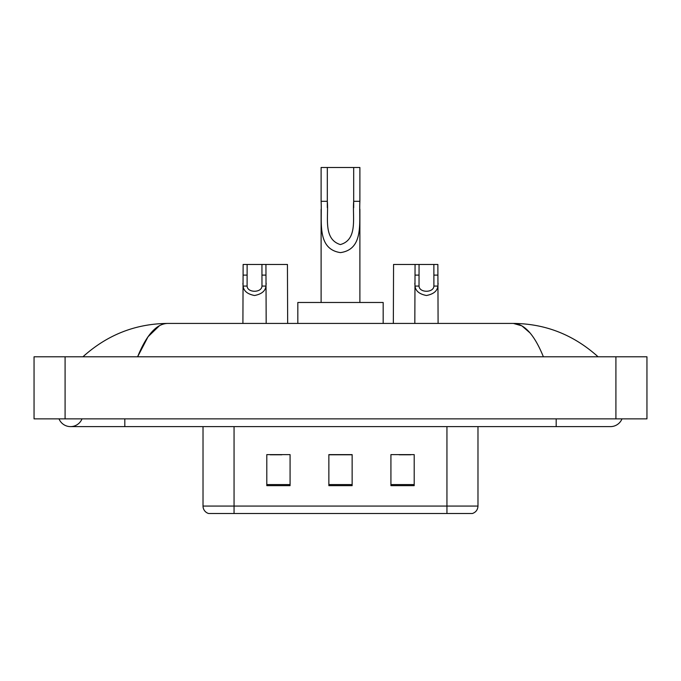 <?xml version="1.0" encoding="UTF-8"?>
<svg xmlns="http://www.w3.org/2000/svg" width="681" height="681" viewBox="0 0 681 681"><rect width="100%" height="100%" fill="white"/><g stroke="black" fill="none" stroke-linecap="round" stroke-linejoin="round"><path stroke-width="1.02" d="M59.009 418.858A12.411 12.411 0 0 0 82.018 418.858A12.411 12.411 0 0 1 59.009 418.858A12.411 12.411 0 0 0 70.518 426.612A12.411 12.411 0 0 1 59.009 418.858M621.991 418.858A12.411 12.411 0 0 1 610.482 426.612A12.411 12.411 0 0 0 621.991 418.858A12.411 12.411 0 0 1 610.482 426.612A12.411 12.411 0 0 0 621.991 418.858M543.387 356.793C534.491 334.882 524.498 323.764 513.406 323.432L167.594 323.432C156.502 323.764 146.509 334.882 137.613 356.793L148.058 336.737L159.541 325.62M65.087 356.793L646.95 356.793L646.95 418.858L34.05 418.858L34.05 356.793L65.087 356.793L65.087 418.858M595.432 354.401L598.071 356.793C573.657 334.797 545.43 323.679 513.406 323.432L521.859 325.841L529.963 332.873M85.568 354.401L82.929 356.793C107.232 334.848 135.451 323.73 167.594 323.432M248.173 513.508L208.999 513.508M208.607 513.508A7.755 7.755 0 0 1 203.023 506.06L203.023 426.612M414.201 485.655L414.201 454.619L390.928 454.619L390.928 485.655L414.201 485.655M290.072 485.655L290.072 454.619L266.799 454.619L266.799 485.655L290.072 485.655M352.137 485.655L352.137 454.619L328.863 454.619L328.863 485.655L352.137 485.655M477.977 506.06C477.764 509.78 475.9 512.257 472.393 513.508L234.06 513.508L234.06 506.06L477.977 506.06L477.977 426.612M446.94 426.612L446.94 513.508L432.827 513.508M270.212 454.78L281.849 454.78M399.151 454.78L410.788 454.78M352.137 454.78L328.863 454.78M327.314 167.492L359.891 167.492L359.891 201.304C358.793 220.967 364.633 249.203 340.466 252.617C316.316 249.05 322.241 220.95 321.109 201.304L321.109 167.492L327.314 167.492L327.314 207.62M321.109 201.304L327.314 201.304C328.736 216.694 322.76 239.057 340.33 244.573C358.232 239.618 352.29 216.83 353.686 201.304L353.686 167.492M359.891 201.304L353.686 201.304L353.686 207.714M321.109 209.297L321.109 302.483M359.891 209.314L359.891 302.483M383.173 323.432L383.173 302.483L297.827 302.483L297.827 323.432M247.135 264.466L247.101 286.08C247.373 292.975 261.7 292.975 261.972 286.08L261.938 264.466L243.134 264.466L242.904 323.432M261.938 264.466L265.939 264.466L266.177 323.432M266.177 283.287L265.965 286.08C265.403 291.017 261.598 294.149 254.541 295.503C247.484 294.149 243.679 291.017 243.117 286.08L242.904 283.287M419.062 264.466L419.028 286.08C419.3 292.975 433.627 292.975 433.899 286.08L433.865 264.466L415.061 264.466L414.823 323.432M433.865 264.466L437.866 264.466L438.096 323.432M438.096 283.287L437.883 286.08C437.321 291.017 433.516 294.149 426.459 295.503C419.402 294.149 415.597 291.017 415.035 286.08L414.823 283.287M265.939 264.466L287.433 264.466L287.663 323.432M415.061 264.466L393.567 264.466L393.337 323.432M556.181 418.858L556.181 426.612L610.482 426.612M124.819 418.858L124.819 426.612L556.181 426.612M615.913 356.793L615.913 418.858M203.023 506.06L234.06 506.06L234.06 426.612M352.137 484.574L328.863 484.574M290.072 484.574L266.799 484.574M414.201 484.574L390.928 484.574M265.965 286.08L261.972 286.08M247.101 286.08L243.117 286.08M247.135 275.107L243.134 275.107M265.939 275.107L261.938 275.107M437.883 286.08L433.899 286.08M419.028 286.08L415.035 286.08M419.062 275.107L415.061 275.107M437.866 275.107L433.865 275.107M124.819 426.612L70.518 426.612"/></g></svg>
